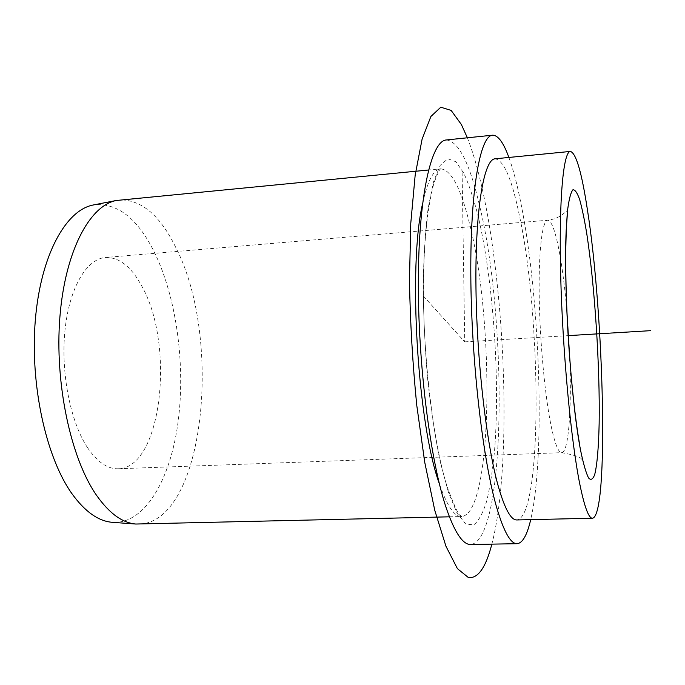 <?xml version="1.0" encoding="UTF-8"?>
<svg xmlns="http://www.w3.org/2000/svg" width="685" height="685" viewBox="0 0 685 685"><rect width="100%" height="100%" fill="white"/><g stroke="black" fill="none" stroke-linecap="round" stroke-linejoin="round"><path stroke-width="0.51" stroke-dasharray="3.42 2.57" d="M113.188 522.381C145.494 523.58 170.608 478.806 178.126 421.686C185.601 364.292 176.43 296.802 154.014 251.489C137.291 218.241 117.306 202.691 94.068 204.841M139.355 524.145C204.883 521.55 222.616 338.476 176.131 248.21C160.436 215.706 141.667 199.618 119.832 199.943M446.38 139.954C458.642 141.333 469.696 163.176 479.534 205.483C507.542 319.424 506.343 540.251 470.741 544.515M508.895 157.456C513.116 169.118 517.038 183.914 520.643 201.844C539.806 295.552 545.714 455.491 530.712 519.641M495.058 158.809C503.809 160.059 511.96 179.17 519.53 216.143C541.467 318.037 542.588 517.295 516.807 519.949M87.492 447.63C70.307 421.78 60.563 372.238 65.024 329.896C69.416 287.469 86.764 258.793 105.516 257.474C119.37 257.14 131.554 266.876 142.078 286.681C175.103 345.112 161.814 468.275 118.24 468.754C107.519 469.071 97.27 462.032 87.492 447.63M423.236 295.877L464.747 341.858L462.075 169.957M464.747 341.858L568.148 335.633M467.375 137.788C502.413 226.709 515.959 451.663 491.856 544.147M569.886 360.807C571.641 410.529 568.49 452.657 561.7 452.665C558.583 452.725 555.235 444.651 551.648 428.45C545.311 399.364 539.968 343.998 539.232 297.427C538.478 250.753 542.246 220.364 547.7 220.219C551.759 220.818 555.8 232.249 559.816 254.512C562.642 270.524 564.988 289.164 566.846 310.433M422.525 203.967C427.431 181.165 433.451 169.46 440.601 168.835C451.175 169.786 460.791 187.93 469.439 223.276C494.758 321.197 492.969 514.127 461.544 516.533C454.438 516.773 447.108 506.052 439.565 484.372L439.385 483.824M448.427 492.318L440.232 461.853C435.172 437.201 430.968 409.544 427.628 378.882C424.931 347.372 423.458 316.273 423.21 285.568C423.707 256.181 425.342 230.374 428.134 208.171L433.528 181.773L440.284 165.256L447.913 158.757L455.91 161.754L463.865 173.271C469.037 184.693 473.849 199.215 478.301 216.828C493.44 281.501 500.187 380.201 494.544 450.653C492.686 470.081 490.1 486.821 486.77 500.855C483.028 512.971 478.687 520.994 473.72 524.924L465.697 523.991L457.101 513.211L448.427 492.318M567.206 214.234C567.343 212.05 567.18 211.048 566.718 211.228C565.031 211.477 560.921 218.532 547.7 220.219L105.516 257.474M118.24 468.754L561.7 452.665C574.133 454.891 580.786 457.101 581.659 459.31C582.276 458.762 581.574 453.633 579.553 443.914M449.411 516.815L461.544 516.533L460.277 515.351C459.078 516.122 454.9 507.191 447.742 488.551C433.819 446.74 422.534 356.311 423.484 281.252C424.083 238.885 427.611 206.014 434.067 182.664C437.355 174.161 439.333 169.752 440.018 169.435L440.601 168.835L428.519 170.008"/><path stroke-width="1.03" d="M94.068 204.841L93.023 205.038C65.863 210.286 40.826 255 35.372 319.561C29.84 384.011 45.912 457.22 71.891 493.62C84.854 511.558 98.263 521.122 112.135 522.304L113.188 522.381M428.519 170.008L116.304 200.491C89.666 205.62 65.126 251.078 59.895 317.027C54.577 382.872 70.598 457.743 96.217 494.853C109.001 513.133 122.187 522.861 135.793 524.034L449.411 516.815M530.712 519.641C527.116 535.122 522.578 543.137 517.115 543.693L470.741 544.515C463.026 544.806 454.977 532.99 446.611 509.066C430.428 462.229 417.747 363.101 418.355 278.427C418.877 193.59 431.644 140.579 446.38 139.954L492.515 135.202C498.004 135.099 503.466 142.514 508.895 157.456M517.115 543.693C510.736 543.967 503.954 531.997 496.762 507.799C482.848 460.414 471.237 360.079 470.809 274.531C470.321 188.82 480.331 135.553 492.515 135.202M592.491 518.237L516.807 519.949C511.01 520.172 504.879 509.101 498.406 486.718C486.204 443.923 476.238 355.926 475.912 281.184C475.527 206.296 484.252 159.151 495.058 158.809L570.399 151.428C576.094 153.02 581.796 172.654 587.499 210.329C603.913 314.081 609.085 515.625 592.491 518.237C588.74 518.425 584.528 507.114 579.835 484.304C570.973 440.686 562.539 350.977 560.672 275.019C558.772 198.898 563.395 151.368 570.399 151.428M568.148 335.633L650.75 330.658M491.856 544.147C485.819 567.591 478.002 578.722 468.403 577.549L457.409 568.644L445.944 546.236L434.778 510.359L424.751 462.366L416.737 405.135C412.635 363.641 410.204 322.138 409.459 280.619L410.769 223.336L415.161 175.223L422.097 139.158L430.891 116.476L440.797 107.211L451.141 110.413L461.373 124.524L467.375 137.788M580.76 451.184C570.973 402.206 563.413 288.385 566.195 230.28L567.702 209.25C569.115 198.744 570.853 192.254 572.908 189.788C575.075 189.582 577.369 192.965 579.767 199.934C582.181 208.702 584.536 220.091 586.831 234.09C594.777 285.671 600.051 367.203 599.152 423.33C598.656 446.706 597.174 464.644 594.743 474.431C592.962 479.363 590.898 480.536 588.543 477.942C586.06 473.018 583.466 464.096 580.76 451.184M566.846 310.433L569.886 360.807M439.385 483.824C417.473 423.878 407.969 266.105 422.525 203.967M93.023 205.038L116.304 200.491M112.135 522.304L135.793 524.034M579.553 443.914C574.629 416.591 568.85 360.575 566.786 308.849C565.93 286.664 565.596 266.859 565.784 249.426C566.247 225.776 566.915 220.296 567.206 214.234"/></g></svg>
